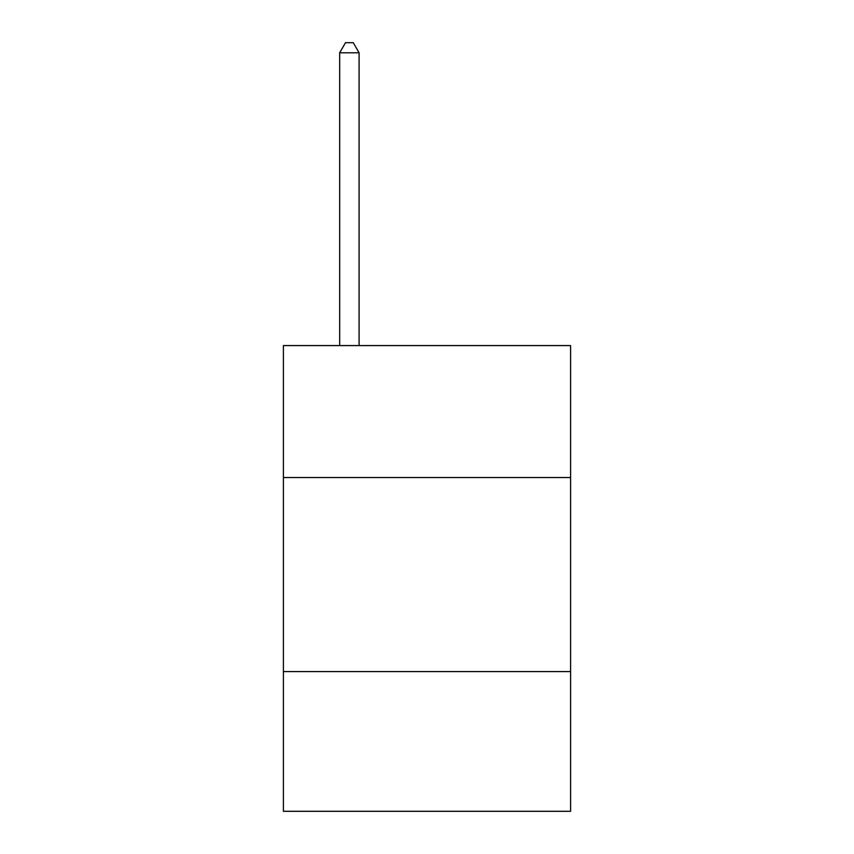 <?xml version="1.0" encoding="UTF-8"?>
<svg xmlns="http://www.w3.org/2000/svg" width="854" height="854" viewBox="0 0 854 854"><rect width="100%" height="100%" fill="white"/><g stroke="black" fill="none" stroke-linecap="round" stroke-linejoin="round"><path stroke-width="1.28" d="M283.4 477.535L570.6 477.535L570.6 345.571L283.4 345.571L283.4 811.3L570.6 811.3L570.6 671.586L283.4 671.586M570.6 671.586L570.6 477.535M359.086 345.571L359.086 52.788L339.678 52.788L339.678 345.571M339.678 52.788L345.496 42.7L353.257 42.7L359.086 52.788"/></g></svg>
